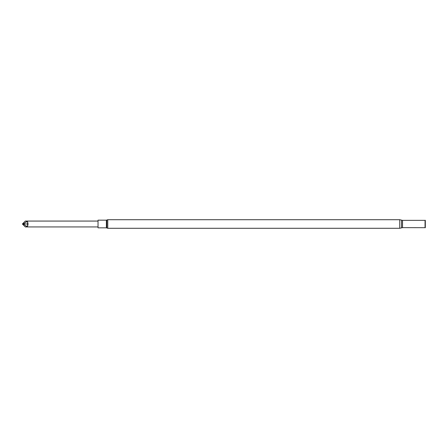 <?xml version="1.0" encoding="UTF-8"?>
<svg xmlns="http://www.w3.org/2000/svg" width="448" height="448" viewBox="0 0 448 448"><rect width="100%" height="100%" fill="white"/><g stroke="black" fill="none" stroke-linecap="round" stroke-linejoin="round"><path stroke-width="0.67" d="M98.034 224L98.034 220.17L106.378 220.17L106.378 227.83L98.034 227.83L98.034 224M425.32 220.248L425.32 227.752M27.104 226.559L23.117 223.994L22.4 224.006L25.312 226.934L27.569 226.408L28.078 223.955L27.569 221.603L25.312 221.066L98.034 221.066M25.312 226.934L98.034 226.934M22.4 223.994L25.312 221.066M28.078 223.955L23.117 223.994M27.569 221.603L27.569 226.408M27.149 221.469L23.111 223.994M399.739 228.284L107.766 228.284L107.766 219.716L399.739 219.716L399.739 228.284L402.522 227.64L425.191 227.679M399.739 219.716L401.548 220.136L401.548 227.864M401.548 220.136L402.522 220.36L402.522 227.64M402.522 220.36L425.057 220.36L425.057 227.64M107.766 228.284L106.865 227.993L106.865 220.007L106.378 220.17M106.865 227.993L106.378 227.83M107.766 219.716L106.865 220.007"/></g></svg>
